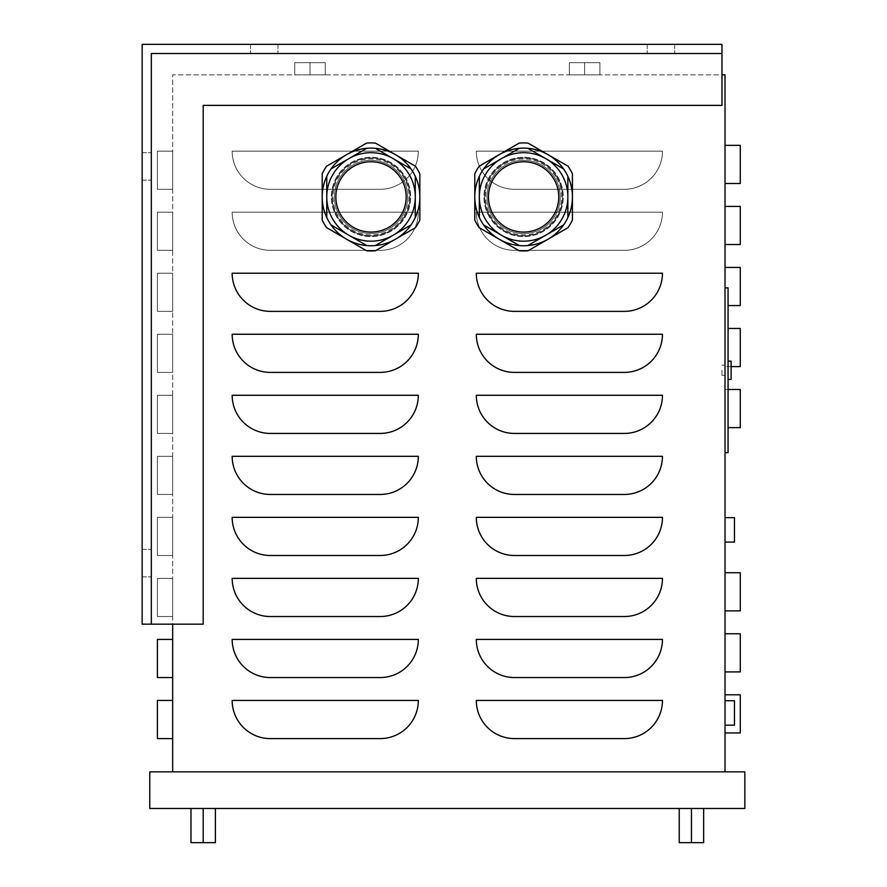<?xml version="1.0" encoding="UTF-8"?>
<svg xmlns="http://www.w3.org/2000/svg" width="887" height="887" viewBox="0 0 887 887"><rect width="100%" height="100%" fill="white"/><g stroke="black" fill="none" stroke-linecap="round" stroke-linejoin="round"><path stroke-width="0.67" stroke-dasharray="4.43 3.33" d="M555.317 178.62A36.622 36.622 0 0 1 541.913 228.646A36.622 36.622 0 0 1 491.897 215.242A36.622 36.622 0 0 1 505.291 165.215A36.622 36.622 0 0 1 555.317 178.62A36.622 36.622 0 0 1 541.913 228.646A36.622 36.622 0 0 1 491.897 215.242A36.622 36.622 0 0 1 505.291 165.215A36.622 36.622 0 0 1 555.317 178.62A36.622 36.622 0 0 0 505.291 165.215A36.622 36.622 0 0 0 491.897 215.242M489.247 216.761A39.671 39.671 0 0 1 503.772 162.576A39.671 39.671 0 0 1 557.956 177.09A39.671 39.671 0 0 1 543.443 231.285A39.671 39.671 0 0 1 489.247 216.761A39.671 39.671 0 0 1 503.772 162.576A39.671 39.671 0 0 1 557.956 177.09A39.671 39.671 0 0 1 543.443 231.285A39.671 39.671 0 0 1 489.247 216.761M545.727 158.607A44.25 44.25 0 0 1 545.727 235.255A44.25 44.25 0 0 1 479.357 196.925A44.25 44.25 0 0 1 545.727 158.607M563.6 168.929A48.829 48.829 0 0 1 499.193 239.213A48.829 48.829 0 0 1 499.193 154.648A48.829 48.829 0 0 1 567.857 176.291L567.857 217.57A48.829 48.829 0 0 1 563.6 224.932L527.854 245.566A48.829 48.829 0 0 1 519.361 245.566L483.603 224.932A48.829 48.829 0 0 1 479.357 217.57L479.357 176.291A48.829 48.829 0 0 1 483.603 168.929L519.361 148.295A48.829 48.829 0 0 1 527.854 148.295L563.6 168.929A48.829 48.829 0 0 1 567.857 176.291L567.857 217.57A48.829 48.829 0 0 1 563.6 224.932L527.854 245.566A48.829 48.829 0 0 1 519.361 245.566L483.603 224.932A48.829 48.829 0 0 1 479.357 217.57L479.357 176.291A48.829 48.829 0 0 1 483.603 168.929L519.361 148.295A48.829 48.829 0 0 1 527.854 148.295L563.6 168.929L527.854 148.295M479.191 227.671A54.018 54.018 0 0 1 474.778 220.031L474.778 173.83A54.018 54.018 0 0 1 479.191 166.191L519.194 143.095A54.018 54.018 0 0 1 528.009 143.095L568.024 166.191A54.018 54.018 0 0 1 572.425 173.83L572.425 220.031A54.018 54.018 0 0 1 568.024 227.671L528.009 250.766A54.018 54.018 0 0 1 519.194 250.766L479.191 227.671M479.357 176.291L479.357 217.57M483.603 224.932L519.361 245.566M527.854 245.566L563.6 224.932M567.857 217.57L567.857 176.291M519.361 148.295L483.603 168.929M402.742 215.242A36.622 36.622 0 0 0 389.338 165.215A36.622 36.622 0 0 0 339.311 178.62A36.622 36.622 0 0 0 352.716 228.646A36.622 36.622 0 0 0 402.742 215.242A36.622 36.622 0 0 0 389.338 165.215A36.622 36.622 0 0 0 339.311 178.62A36.622 36.622 0 0 0 352.716 228.646A36.622 36.622 0 0 0 402.742 215.242A36.622 36.622 0 0 1 352.716 228.646A36.622 36.622 0 0 1 339.311 178.62M336.672 177.09A39.671 39.671 0 0 0 351.185 231.285A39.671 39.671 0 0 0 405.381 216.761A39.671 39.671 0 0 0 390.857 162.576A39.671 39.671 0 0 0 336.672 177.09A39.671 39.671 0 0 0 351.185 231.285A39.671 39.671 0 0 0 405.381 216.761A39.671 39.671 0 0 0 390.857 162.576A39.671 39.671 0 0 0 336.672 177.09M332.703 174.806A44.25 44.25 0 0 0 393.152 235.255A44.25 44.25 0 0 0 393.152 158.607A44.25 44.25 0 0 0 332.703 174.806M328.744 172.521A48.829 48.829 0 0 0 326.771 176.291L326.771 217.57A48.829 48.829 0 0 0 331.028 224.932L366.774 245.566A48.829 48.829 0 0 0 375.279 245.566L411.025 224.932A48.829 48.829 0 0 0 415.271 217.57L415.271 176.291A48.829 48.829 0 0 0 411.025 168.929L375.279 148.295A48.829 48.829 0 0 0 366.774 148.295L331.028 168.929A48.829 48.829 0 0 0 326.771 176.291L326.771 217.57A48.829 48.829 0 0 0 331.028 224.932L366.774 245.566A48.829 48.829 0 0 0 375.279 245.566L411.025 224.932A48.829 48.829 0 0 0 346.606 154.648A48.829 48.829 0 0 0 346.606 239.213A48.829 48.829 0 0 0 415.271 217.57L415.271 176.291A48.829 48.829 0 0 0 411.025 168.929L375.279 148.295A48.829 48.829 0 0 0 366.774 148.295L331.028 168.929A48.829 48.829 0 0 0 328.744 172.521M417.799 223.934A54.018 54.018 0 0 0 419.85 220.031L419.85 173.83A54.018 54.018 0 0 0 415.438 166.191L375.434 143.095A54.018 54.018 0 0 0 366.619 143.095L326.604 166.191A54.018 54.018 0 0 0 322.203 173.83L322.203 220.031A54.018 54.018 0 0 0 326.604 227.671L366.619 250.766A54.018 54.018 0 0 0 375.434 250.766L415.438 227.671A54.018 54.018 0 0 0 417.799 223.934M415.271 176.291L415.271 217.57M411.025 224.932L375.279 245.566M366.774 245.566L331.028 224.932M326.771 217.57L326.771 176.291M331.028 168.929L366.774 148.295M375.279 148.295L411.025 168.929M728.061 379.414L731.11 379.414L731.11 361.109L731.11 370.256L731.11 361.109L728.061 361.109L728.061 379.414L728.061 361.109M660.926 53.508L674.663 53.508L660.926 53.508M660.926 44.35L674.663 44.35L660.926 44.35M264.215 53.508L277.953 53.508L264.215 53.508M264.215 44.35L277.953 44.35L264.215 44.35M151.311 166.412L151.311 180.15L151.311 166.412M142.153 166.412L142.153 180.15L142.153 166.412M151.311 563.123L151.311 549.386L151.311 563.123M142.153 563.123L142.153 549.386L142.153 563.123M409.927 196.925A38.906 38.906 0 0 0 371.021 158.019A38.906 38.906 0 0 0 332.115 196.925A38.906 38.906 0 0 0 371.021 235.842A38.906 38.906 0 0 0 409.927 196.925A38.906 38.906 0 0 0 371.021 158.019A38.906 38.906 0 0 0 332.115 196.925A38.906 38.906 0 0 0 371.021 235.842A38.906 38.906 0 0 0 409.927 196.925M562.513 196.925A38.906 38.906 0 0 0 523.607 158.019A38.906 38.906 0 0 0 484.701 196.925A38.906 38.906 0 0 0 523.607 235.842A38.906 38.906 0 0 0 562.513 196.925A38.906 38.906 0 0 0 523.607 158.019A38.906 38.906 0 0 0 484.701 196.925A38.906 38.906 0 0 0 523.607 235.842A38.906 38.906 0 0 0 562.513 196.925M725.012 725.167L734.469 725.167L734.469 700.752L734.469 712.96L734.469 700.752L725.012 700.752L725.012 725.167L725.012 700.752M725.012 542.068L734.469 542.068L734.469 517.653L734.469 529.861L734.469 517.653L725.012 517.653L725.012 542.068L725.012 517.653M172.666 624.16L142.153 624.16L142.153 44.35L142.153 624.16L203.19 624.16L203.19 105.387L721.963 105.387L203.19 105.387L203.19 624.16L172.666 624.16L172.666 74.863L725.012 74.863L725.012 771.856L172.666 771.856L172.666 74.863L721.963 74.863L721.963 105.387L721.963 74.863M584.633 74.863L599.9 74.863L569.376 74.863L599.9 74.863L569.376 74.863L584.633 74.863L584.633 62.655L599.9 62.655L599.9 74.863L599.9 62.655L584.633 62.655L584.633 74.863L584.633 62.655L569.376 62.655L569.376 74.863L569.376 62.655L599.9 62.655L599.9 74.863L599.9 62.655L584.633 62.655L584.633 74.863M309.995 74.863L325.252 74.863L294.739 74.863L325.252 74.863L294.739 74.863L309.995 74.863L309.995 62.655L325.252 62.655L325.252 74.863L325.252 62.655L309.995 62.655L309.995 74.863L309.995 62.655L294.739 62.655L325.252 62.655L325.252 74.863L325.252 62.655L309.995 62.655L309.995 74.863M725.012 694.798L725.012 732.95L725.012 694.798L725.012 732.95L725.012 694.798L725.012 732.95L725.012 694.798L740.268 694.798L740.268 732.95L725.012 732.95L740.268 732.95L740.268 694.798L725.012 694.798L740.268 694.798L740.268 732.95L725.012 732.95L740.268 732.95L740.268 694.798L725.012 694.798L740.268 694.798L740.268 732.95L725.012 732.95M725.012 572.736L725.012 610.877L725.012 572.736L725.012 610.877L725.012 572.736L725.012 610.877L725.012 572.736L740.268 572.736L740.268 610.877L725.012 610.877L740.268 610.877L740.268 572.736L725.012 572.736L740.268 572.736L740.268 610.877L725.012 610.877L740.268 610.877L740.268 572.736L725.012 572.736L740.268 572.736L740.268 610.877L725.012 610.877M725.012 671.914L740.268 671.914L725.012 671.914L740.268 671.914L740.268 633.773L740.268 671.914L725.012 671.914L725.012 633.773L725.012 671.914L725.012 633.773L725.012 671.914L725.012 633.773L725.012 671.914L740.268 671.914L740.268 633.773L725.012 633.773L740.268 633.773L725.012 633.773L740.268 633.773L740.268 671.914L740.268 633.773L725.012 633.773M731.11 366.597L725.012 366.597L725.012 328.456L725.012 366.597L740.268 366.597L740.268 328.456L728.061 328.456M725.012 206.394L725.012 244.535L725.012 206.394L725.012 244.535L725.012 206.394L725.012 244.535L725.012 206.394L740.268 206.394L740.268 244.535L725.012 244.535L740.268 244.535L740.268 206.394L725.012 206.394L740.268 206.394L740.268 244.535L725.012 244.535L740.268 244.535L740.268 206.394L725.012 206.394L740.268 206.394L740.268 244.535L725.012 244.535M725.012 183.509L740.268 183.509L725.012 183.509L740.268 183.509L740.268 145.357L740.268 183.509L725.012 183.509L725.012 145.357L725.012 183.509L725.012 145.357L725.012 183.509L725.012 145.357L725.012 183.509L740.268 183.509L740.268 145.357L725.012 145.357L740.268 145.357L725.012 145.357L740.268 145.357L740.268 183.509L740.268 145.357L725.012 145.357M725.012 267.419L725.012 305.572L725.012 267.419L740.268 267.419L740.268 305.572L728.061 305.572M728.061 427.634L740.268 427.634L740.268 389.482L725.012 389.482L725.012 427.634L725.012 389.482L728.061 389.482M725.012 287.865L725.012 452.658L725.012 287.865L728.061 287.865L728.061 452.658L725.012 452.658M149.781 808.467L744.847 808.467L744.847 771.856L149.781 771.856L149.781 808.467M190.982 808.467L215.397 808.467L190.982 808.467L190.982 842.65L190.982 808.467L190.982 842.65L203.19 842.65L203.19 808.467L215.397 808.467L203.19 808.467L203.19 842.65L215.397 842.65L215.397 808.467L215.397 842.65L190.982 842.65L203.19 842.65L203.19 808.467M679.231 808.467L679.231 842.65L691.439 842.65L679.231 842.65L679.231 808.467L703.646 808.467L679.231 808.467L679.231 842.65L691.439 842.65L691.439 808.467L703.646 808.467L691.439 808.467L691.439 842.65L703.646 842.65L703.646 808.467M172.666 151.156L172.666 189.297L172.666 151.156L172.666 189.297L172.666 151.156L172.666 189.297L172.666 151.156L157.409 151.156L157.409 189.297L172.666 189.297L157.409 189.297L157.409 151.156L172.666 151.156L157.409 151.156L157.409 189.297L172.666 189.297L157.409 189.297L157.409 151.156L172.666 151.156L157.409 151.156L157.409 189.297L172.666 189.297L157.409 189.297L157.409 151.156L172.666 151.156M172.666 250.334L172.666 212.193L172.666 250.334L172.666 212.193L172.666 250.334L172.666 212.193L172.666 250.334L157.409 250.334L157.409 212.193L172.666 212.193L157.409 212.193L157.409 250.334L172.666 250.334L157.409 250.334L157.409 212.193L172.666 212.193L157.409 212.193L157.409 250.334L172.666 250.334L157.409 250.334L157.409 212.193L172.666 212.193L157.409 212.193L157.409 250.334L172.666 250.334M172.666 273.218L172.666 311.37L172.666 273.218L172.666 311.37L172.666 273.218L172.666 311.37L172.666 273.218L157.409 273.218L157.409 311.37L172.666 311.37L157.409 311.37L157.409 273.218L172.666 273.218L157.409 273.218L157.409 311.37L172.666 311.37L157.409 311.37L157.409 273.218L172.666 273.218L157.409 273.218L157.409 311.37L172.666 311.37L157.409 311.37L157.409 273.218L172.666 273.218M172.666 372.396L172.666 334.255L172.666 372.396L172.666 334.255L172.666 372.396L172.666 334.255L172.666 372.396L157.409 372.396L157.409 334.255L172.666 334.255L157.409 334.255L157.409 372.396L172.666 372.396L157.409 372.396L157.409 334.255L172.666 334.255L157.409 334.255L157.409 372.396L172.666 372.396L157.409 372.396L157.409 334.255L172.666 334.255L157.409 334.255L157.409 372.396L172.666 372.396M172.666 395.28L172.666 433.433L172.666 395.28L172.666 433.433L172.666 395.28L172.666 433.433L172.666 395.28L157.409 395.28L157.409 433.433L172.666 433.433L157.409 433.433L157.409 395.28L172.666 395.28L157.409 395.28L157.409 433.433L172.666 433.433L157.409 433.433L157.409 395.28L172.666 395.28L157.409 395.28L157.409 433.433L172.666 433.433L157.409 433.433L157.409 395.28L172.666 395.28M172.666 494.458L172.666 456.317L172.666 494.458L172.666 456.317L172.666 494.458L172.666 456.317L172.666 494.458L157.409 494.458L157.409 456.317L172.666 456.317L157.409 456.317L157.409 494.458L172.666 494.458L157.409 494.458L157.409 456.317L172.666 456.317L157.409 456.317L157.409 494.458L172.666 494.458L157.409 494.458L157.409 456.317L172.666 456.317L157.409 456.317L157.409 494.458L172.666 494.458M172.666 517.354L172.666 555.495L172.666 517.354L172.666 555.495L172.666 517.354L172.666 555.495L172.666 517.354L157.409 517.354L157.409 555.495L172.666 555.495L157.409 555.495L157.409 517.354L172.666 517.354L157.409 517.354L157.409 555.495L172.666 555.495L157.409 555.495L157.409 517.354L172.666 517.354L157.409 517.354L157.409 555.495L172.666 555.495L157.409 555.495L157.409 517.354L172.666 517.354M172.666 616.532L172.666 578.379L172.666 616.532L172.666 578.379L172.666 616.532L172.666 578.379L172.666 616.532L157.409 616.532L157.409 578.379L172.666 578.379L157.409 578.379L157.409 616.532L172.666 616.532L157.409 616.532L157.409 578.379L172.666 578.379L157.409 578.379L157.409 616.532L172.666 616.532L157.409 616.532L157.409 578.379L172.666 578.379L157.409 578.379L157.409 616.532L172.666 616.532M172.666 639.416L172.666 677.557L172.666 639.416L172.666 677.557L172.666 639.416L172.666 677.557L172.666 639.416L157.409 639.416L157.409 677.557L172.666 677.557L157.409 677.557L157.409 639.416L172.666 639.416L157.409 639.416L157.409 677.557L172.666 677.557L157.409 677.557L157.409 639.416L172.666 639.416L157.409 639.416L157.409 677.557L172.666 677.557M172.666 738.594L172.666 700.442L172.666 738.594L172.666 700.442L172.666 738.594L172.666 700.442L172.666 738.594L157.409 738.594L157.409 700.442L172.666 700.442L157.409 700.442L157.409 738.594L172.666 738.594L157.409 738.594L157.409 700.442L172.666 700.442L157.409 700.442L157.409 738.594L172.666 738.594L157.409 738.594L157.409 700.442L172.666 700.442M380.179 189.297L270.324 189.297A38.141 38.141 0 0 1 232.172 151.156L418.32 151.156A38.141 38.141 0 0 1 380.179 189.297L270.324 189.297A38.141 38.141 0 0 1 232.172 151.156L418.32 151.156A38.141 38.141 0 0 1 380.179 189.297M232.172 212.193L418.32 212.193A38.141 38.141 0 0 1 380.179 250.334L270.324 250.334A38.141 38.141 0 0 1 232.172 212.193L418.32 212.193A38.141 38.141 0 0 1 380.179 250.334L270.324 250.334A38.141 38.141 0 0 1 232.172 212.193M624.304 189.297L514.449 189.297A38.141 38.141 0 0 1 476.308 151.156L662.456 151.156A38.141 38.141 0 0 1 624.304 189.297L514.449 189.297A38.141 38.141 0 0 1 476.308 151.156L662.456 151.156A38.141 38.141 0 0 1 624.304 189.297M476.308 212.193L662.456 212.193A38.141 38.141 0 0 1 624.304 250.334L514.449 250.334A38.141 38.141 0 0 1 476.308 212.193L662.456 212.193A38.141 38.141 0 0 1 624.304 250.334L514.449 250.334A38.141 38.141 0 0 1 476.308 212.193M232.172 273.218L418.32 273.218A38.141 38.141 0 0 1 380.179 311.37L270.324 311.37A38.141 38.141 0 0 1 232.172 273.218L418.32 273.218A38.141 38.141 0 0 1 380.179 311.37L270.324 311.37A38.141 38.141 0 0 1 232.172 273.218L418.32 273.218A38.141 38.141 0 0 1 380.179 311.37L270.324 311.37A38.141 38.141 0 0 1 232.172 273.218M476.308 273.218L662.456 273.218A38.141 38.141 0 0 1 624.304 311.37L514.449 311.37A38.141 38.141 0 0 1 476.308 273.218L662.456 273.218A38.141 38.141 0 0 1 624.304 311.37L514.449 311.37A38.141 38.141 0 0 1 476.308 273.218L662.456 273.218A38.141 38.141 0 0 1 624.304 311.37L514.449 311.37A38.141 38.141 0 0 1 476.308 273.218M624.304 372.396L514.449 372.396A38.141 38.141 0 0 1 476.308 334.255L662.456 334.255A38.141 38.141 0 0 1 624.304 372.396L514.449 372.396A38.141 38.141 0 0 1 476.308 334.255L662.456 334.255A38.141 38.141 0 0 1 624.304 372.396L514.449 372.396A38.141 38.141 0 0 1 476.308 334.255L662.456 334.255A38.141 38.141 0 0 1 624.304 372.396M380.179 372.396L270.324 372.396A38.141 38.141 0 0 1 232.172 334.255L418.32 334.255A38.141 38.141 0 0 1 380.179 372.396L270.324 372.396A38.141 38.141 0 0 1 232.172 334.255L418.32 334.255A38.141 38.141 0 0 1 380.179 372.396L270.324 372.396A38.141 38.141 0 0 1 232.172 334.255L418.32 334.255A38.141 38.141 0 0 1 380.179 372.396M624.304 433.433L514.449 433.433A38.141 38.141 0 0 1 476.308 395.28L662.456 395.28A38.141 38.141 0 0 1 624.304 433.433L514.449 433.433A38.141 38.141 0 0 1 476.308 395.28L662.456 395.28A38.141 38.141 0 0 1 624.304 433.433L514.449 433.433A38.141 38.141 0 0 1 476.308 395.28L662.456 395.28A38.141 38.141 0 0 1 624.304 433.433M380.179 433.433L270.324 433.433A38.141 38.141 0 0 1 232.172 395.28L418.32 395.28A38.141 38.141 0 0 1 380.179 433.433L270.324 433.433A38.141 38.141 0 0 1 232.172 395.28L418.32 395.28A38.141 38.141 0 0 1 380.179 433.433L270.324 433.433A38.141 38.141 0 0 1 232.172 395.28L418.32 395.28A38.141 38.141 0 0 1 380.179 433.433M232.172 456.317L418.32 456.317A38.141 38.141 0 0 1 380.179 494.458L270.324 494.458A38.141 38.141 0 0 1 232.172 456.317L418.32 456.317A38.141 38.141 0 0 1 380.179 494.458L270.324 494.458A38.141 38.141 0 0 1 232.172 456.317L418.32 456.317A38.141 38.141 0 0 1 380.179 494.458L270.324 494.458A38.141 38.141 0 0 1 232.172 456.317M476.308 456.317L662.456 456.317A38.141 38.141 0 0 1 624.304 494.458L514.449 494.458A38.141 38.141 0 0 1 476.308 456.317L662.456 456.317A38.141 38.141 0 0 1 624.304 494.458L514.449 494.458A38.141 38.141 0 0 1 476.308 456.317L662.456 456.317A38.141 38.141 0 0 1 624.304 494.458L514.449 494.458A38.141 38.141 0 0 1 476.308 456.317M624.304 555.495L514.449 555.495A38.141 38.141 0 0 1 476.308 517.354L662.456 517.354A38.141 38.141 0 0 1 624.304 555.495L514.449 555.495A38.141 38.141 0 0 1 476.308 517.354L662.456 517.354A38.141 38.141 0 0 1 624.304 555.495L514.449 555.495A38.141 38.141 0 0 1 476.308 517.354L662.456 517.354A38.141 38.141 0 0 1 624.304 555.495M380.179 555.495L270.324 555.495A38.141 38.141 0 0 1 232.172 517.354L418.32 517.354A38.141 38.141 0 0 1 380.179 555.495L270.324 555.495A38.141 38.141 0 0 1 232.172 517.354L418.32 517.354A38.141 38.141 0 0 1 380.179 555.495L270.324 555.495A38.141 38.141 0 0 1 232.172 517.354L418.32 517.354A38.141 38.141 0 0 1 380.179 555.495M380.179 616.532L270.324 616.532A38.141 38.141 0 0 1 232.172 578.379L418.32 578.379A38.141 38.141 0 0 1 380.179 616.532L270.324 616.532A38.141 38.141 0 0 1 232.172 578.379L418.32 578.379A38.141 38.141 0 0 1 380.179 616.532L270.324 616.532A38.141 38.141 0 0 1 232.172 578.379L418.32 578.379A38.141 38.141 0 0 1 380.179 616.532M232.172 639.416L418.32 639.416A38.141 38.141 0 0 1 380.179 677.557L270.324 677.557A38.141 38.141 0 0 1 232.172 639.416L418.32 639.416A38.141 38.141 0 0 1 380.179 677.557L270.324 677.557A38.141 38.141 0 0 1 232.172 639.416L418.32 639.416A38.141 38.141 0 0 1 380.179 677.557L270.324 677.557A38.141 38.141 0 0 1 232.172 639.416M624.304 616.532L514.449 616.532A38.141 38.141 0 0 1 476.308 578.379L662.456 578.379A38.141 38.141 0 0 1 624.304 616.532L514.449 616.532A38.141 38.141 0 0 1 476.308 578.379L662.456 578.379A38.141 38.141 0 0 1 624.304 616.532L514.449 616.532A38.141 38.141 0 0 1 476.308 578.379L662.456 578.379A38.141 38.141 0 0 1 624.304 616.532M476.308 639.416L662.456 639.416A38.141 38.141 0 0 1 624.304 677.557L514.449 677.557A38.141 38.141 0 0 1 476.308 639.416L662.456 639.416A38.141 38.141 0 0 1 624.304 677.557L514.449 677.557A38.141 38.141 0 0 1 476.308 639.416L662.456 639.416A38.141 38.141 0 0 1 624.304 677.557L514.449 677.557A38.141 38.141 0 0 1 476.308 639.416M624.304 738.594L514.449 738.594A38.141 38.141 0 0 1 476.308 700.442L662.456 700.442A38.141 38.141 0 0 1 624.304 738.594L514.449 738.594A38.141 38.141 0 0 1 476.308 700.442L662.456 700.442A38.141 38.141 0 0 1 624.304 738.594L514.449 738.594A38.141 38.141 0 0 1 476.308 700.442L662.456 700.442A38.141 38.141 0 0 1 624.304 738.594M380.179 738.594L270.324 738.594A38.141 38.141 0 0 1 232.172 700.442L418.32 700.442A38.141 38.141 0 0 1 380.179 738.594L270.324 738.594A38.141 38.141 0 0 1 232.172 700.442L418.32 700.442A38.141 38.141 0 0 1 380.179 738.594L270.324 738.594A38.141 38.141 0 0 1 232.172 700.442L418.32 700.442A38.141 38.141 0 0 1 380.179 738.594M172.666 771.856L725.012 771.856M151.311 624.16L151.311 53.508L721.963 53.508L721.963 44.35L142.153 44.35L721.963 44.35L142.153 44.35L142.153 624.16L151.311 624.16L151.311 53.508L721.963 53.508L151.311 53.508L151.311 624.16L203.19 624.16L203.19 105.387L721.963 105.387L721.963 53.508M203.19 842.65L215.397 842.65L215.397 808.467M691.439 842.65L703.646 842.65L691.439 842.65L691.439 808.467M294.739 62.655L294.739 74.863L294.739 62.655L309.995 62.655L294.739 62.655L294.739 74.863L294.739 62.655M569.376 62.655L584.633 62.655L569.376 62.655L569.376 74.863L569.376 62.655M725.012 370.256L725.012 375.301L725.012 370.256M721.963 370.256L721.963 375.301L721.963 370.256M556.526 177.921A38.008 38.008 0 0 1 542.611 229.855A38.008 38.008 0 0 1 490.688 215.94A38.008 38.008 0 0 1 504.603 164.006A38.008 38.008 0 0 1 556.526 177.921M403.94 215.94A38.008 38.008 0 0 0 390.025 164.006A38.008 38.008 0 0 0 338.102 177.921A38.008 38.008 0 0 0 352.017 229.855A38.008 38.008 0 0 0 403.94 215.94M647.2 44.35L647.2 53.508L647.2 44.35M250.489 44.35L250.489 53.508L250.489 44.35M142.153 152.686L151.311 152.686L142.153 152.686M142.153 549.386L151.311 549.386L142.153 549.386M142.153 180.15L151.311 180.15L142.153 180.15M142.153 576.86L151.311 576.86L142.153 576.86M674.663 44.35L674.663 53.508L674.663 44.35M277.953 44.35L277.953 53.508L277.953 44.35M721.963 365.222L725.012 365.222L721.963 365.222M721.963 375.301L725.012 375.301L721.963 375.301"/><path stroke-width="1.33" d="M485.289 219.056A44.25 44.25 0 0 1 501.477 158.607A44.25 44.25 0 0 1 561.926 174.806A44.25 44.25 0 0 1 545.727 235.255A44.25 44.25 0 0 1 485.289 219.056M493.161 214.51A35.158 35.158 0 0 1 506.022 166.49A35.158 35.158 0 0 1 554.053 179.351A35.158 35.158 0 0 1 541.181 227.371A35.158 35.158 0 0 1 493.161 214.51M479.357 176.291A48.829 48.829 0 0 0 479.357 217.57L479.357 176.291A48.829 48.829 0 0 1 519.361 148.295L483.603 168.929M563.6 168.929A48.829 48.829 0 0 0 527.854 148.295L563.6 168.929A48.829 48.829 0 0 1 567.857 176.291L567.857 217.57A48.829 48.829 0 0 1 563.6 224.932L527.854 245.566A48.829 48.829 0 0 1 519.361 245.566L483.603 224.932A48.829 48.829 0 0 1 479.357 217.57M479.191 227.671A54.018 54.018 0 0 1 474.778 220.031L474.778 173.83A54.018 54.018 0 0 1 479.191 166.191L519.194 143.095A54.018 54.018 0 0 1 528.009 143.095L568.024 166.191A54.018 54.018 0 0 1 572.425 173.83L572.425 220.031A54.018 54.018 0 0 1 568.024 227.671L528.009 250.766A54.018 54.018 0 0 1 519.194 250.766L479.191 227.671M519.361 148.295A48.829 48.829 0 0 1 527.854 148.295M567.857 217.57A48.829 48.829 0 0 0 567.857 176.291M527.854 245.566A48.829 48.829 0 0 0 563.6 224.932M483.603 224.932A48.829 48.829 0 0 0 519.361 245.566M332.703 174.806A44.25 44.25 0 0 0 348.901 235.255A44.25 44.25 0 0 0 409.339 219.056A44.25 44.25 0 0 0 393.152 158.607A44.25 44.25 0 0 0 332.703 174.806M340.575 179.351A35.158 35.158 0 0 0 353.447 227.371A35.158 35.158 0 0 0 401.467 214.51A35.158 35.158 0 0 0 388.606 166.49A35.158 35.158 0 0 0 340.575 179.351M411.025 224.932A48.829 48.829 0 0 1 326.771 176.291A48.829 48.829 0 0 1 331.028 168.929L366.774 148.295A48.829 48.829 0 0 1 375.279 148.295L411.025 168.929A48.829 48.829 0 0 1 415.271 176.291L415.271 217.57A48.829 48.829 0 0 1 411.025 224.932L375.279 245.566M417.799 223.934A54.018 54.018 0 0 0 419.85 220.031L419.85 173.83A54.018 54.018 0 0 0 415.438 166.191L375.434 143.095A54.018 54.018 0 0 0 366.619 143.095L326.604 166.191A54.018 54.018 0 0 0 322.203 173.83L322.203 220.031A54.018 54.018 0 0 0 326.604 227.671L366.619 250.766A54.018 54.018 0 0 0 375.434 250.766L415.438 227.671A54.018 54.018 0 0 0 417.799 223.934M326.771 217.57L326.771 176.291M366.774 245.566L331.028 224.932M331.028 168.929A48.829 48.829 0 0 1 366.774 148.295M375.279 148.295A48.829 48.829 0 0 1 411.025 168.929M415.271 176.291A48.829 48.829 0 0 1 415.271 217.57M728.061 361.109L731.11 361.109L731.11 379.414L728.061 379.414M725.012 700.752L734.469 700.752L734.469 725.167L725.012 725.167M725.012 517.653L734.469 517.653L734.469 542.068L725.012 542.068M721.963 74.863L725.012 74.863L725.012 771.856M149.781 808.467L744.847 808.467L744.847 771.856L149.781 771.856L149.781 808.467M172.666 624.16L172.666 771.856M151.311 624.16L151.311 53.508L721.963 53.508L721.963 105.387L203.19 105.387L203.19 624.16L142.153 624.16L142.153 44.35L721.963 44.35L721.963 53.508M725.012 183.509L740.268 183.509L740.268 145.357L725.012 145.357M725.012 206.394L740.268 206.394L740.268 244.535L725.012 244.535M725.012 267.419L740.268 267.419L740.268 305.572L728.061 305.572M731.11 366.597L740.268 366.597L740.268 328.456L728.061 328.456M728.061 389.482L740.268 389.482L740.268 427.634L728.061 427.634M725.012 572.736L740.268 572.736L740.268 610.877L725.012 610.877M725.012 633.773L740.268 633.773L740.268 671.914L725.012 671.914M725.012 694.798L740.268 694.798L740.268 732.95L725.012 732.95M270.324 311.37A38.141 38.141 0 0 1 232.172 273.218L418.32 273.218A38.141 38.141 0 0 1 380.179 311.37L270.324 311.37M514.449 311.37A38.141 38.141 0 0 1 476.308 273.218L662.456 273.218A38.141 38.141 0 0 1 624.304 311.37L514.449 311.37M662.456 334.255A38.141 38.141 0 0 1 624.304 372.396L514.449 372.396A38.141 38.141 0 0 1 476.308 334.255L662.456 334.255M418.32 334.255A38.141 38.141 0 0 1 380.179 372.396L270.324 372.396A38.141 38.141 0 0 1 232.172 334.255L418.32 334.255M662.456 395.28A38.141 38.141 0 0 1 624.304 433.433L514.449 433.433A38.141 38.141 0 0 1 476.308 395.28L662.456 395.28M418.32 395.28A38.141 38.141 0 0 1 380.179 433.433L270.324 433.433A38.141 38.141 0 0 1 232.172 395.28L418.32 395.28M270.324 494.458A38.141 38.141 0 0 1 232.172 456.317L418.32 456.317A38.141 38.141 0 0 1 380.179 494.458L270.324 494.458M514.449 494.458A38.141 38.141 0 0 1 476.308 456.317L662.456 456.317A38.141 38.141 0 0 1 624.304 494.458L514.449 494.458M662.456 517.354A38.141 38.141 0 0 1 624.304 555.495L514.449 555.495A38.141 38.141 0 0 1 476.308 517.354L662.456 517.354M418.32 517.354A38.141 38.141 0 0 1 380.179 555.495L270.324 555.495A38.141 38.141 0 0 1 232.172 517.354L418.32 517.354M418.32 578.379A38.141 38.141 0 0 1 380.179 616.532L270.324 616.532A38.141 38.141 0 0 1 232.172 578.379L418.32 578.379M270.324 677.557A38.141 38.141 0 0 1 232.172 639.416L418.32 639.416A38.141 38.141 0 0 1 380.179 677.557L270.324 677.557M662.456 578.379A38.141 38.141 0 0 1 624.304 616.532L514.449 616.532A38.141 38.141 0 0 1 476.308 578.379L662.456 578.379M514.449 677.557A38.141 38.141 0 0 1 476.308 639.416L662.456 639.416A38.141 38.141 0 0 1 624.304 677.557L514.449 677.557M662.456 700.442A38.141 38.141 0 0 1 624.304 738.594L514.449 738.594A38.141 38.141 0 0 1 476.308 700.442L662.456 700.442M418.32 700.442A38.141 38.141 0 0 1 380.179 738.594L270.324 738.594A38.141 38.141 0 0 1 232.172 700.442L418.32 700.442M172.666 639.416L157.409 639.416L157.409 677.557L172.666 677.557M172.666 738.594L157.409 738.594L157.409 700.442L172.666 700.442M215.397 808.467L215.397 842.65L190.982 842.65L190.982 808.467M203.19 842.65L203.19 808.467M703.646 808.467L703.646 842.65L679.231 842.65L679.231 808.467M691.439 842.65L691.439 808.467M725.012 287.865L728.061 287.865L728.061 452.658L725.012 452.658"/></g></svg>
